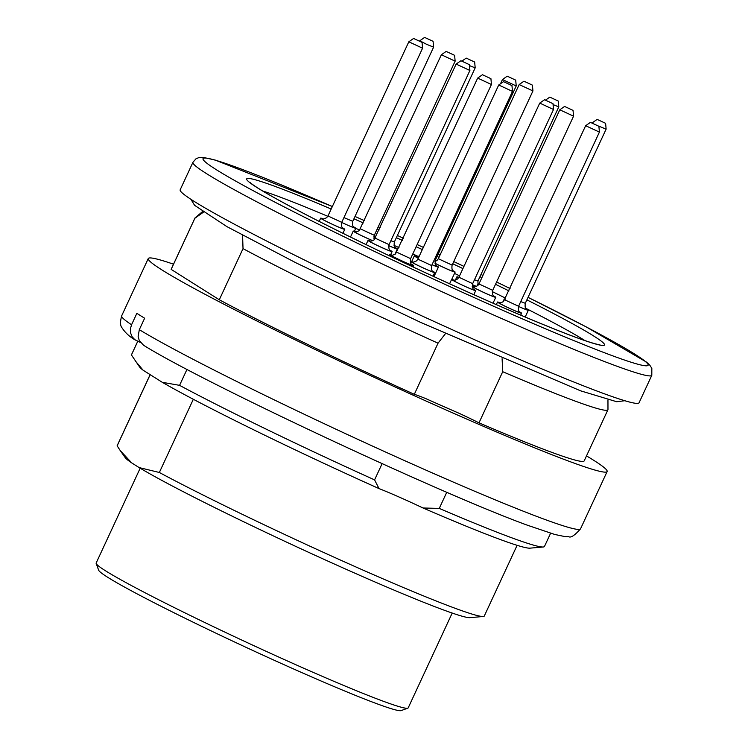 <?xml version="1.0" encoding="UTF-8"?>
<svg xmlns="http://www.w3.org/2000/svg" width="748" height="748" viewBox="0 0 748 748"><rect width="100%" height="100%" fill="white"/><g stroke="black" fill="none" stroke-linecap="round" stroke-linejoin="round"><path stroke-width="1.12" d="M171.152 269.383A227.654 11.37 -155.1 0 1 171.208 269.186L194.938 218.061A227.654 11.37 24.9 0 0 194.882 218.257L171.152 269.383L219.295 299.77A227.654 11.37 -155.1 0 0 414.308 394.308L438.038 343.182L445.425 333.683M202.371 211.731L195.106 217.846A227.654 11.37 24.9 0 0 194.938 218.061M502.104 358.731L502.721 371.709A227.654 11.37 24.9 0 0 607.918 409.764L584.188 460.89A227.654 11.37 -155.1 0 1 478.991 422.835A50.593 2.525 24.9 0 0 459.45 413.448A212.329 10.603 24.9 0 1 425.818 398.619A50.593 2.525 24.9 0 0 414.308 394.308M607.918 409.764A227.654 11.37 24.9 0 0 607.974 409.577L607.956 399.993M502.721 371.709L478.991 422.835M242.576 235.246L243.025 248.645A227.654 11.37 24.9 0 0 438.038 343.182M243.025 248.645L219.295 299.77M194.882 218.257L203.232 212.329M487.303 345.352A252.946 12.632 24.9 0 0 639.044 402.798L651.807 375.3A252.946 12.632 -155.1 0 1 500.066 317.853A252.946 12.632 -155.1 0 1 192.937 162.297L180.174 189.796A252.946 12.632 24.9 0 0 487.303 345.352M412.999 262.043A13.277 0.664 24.9 0 0 410.596 261.333A13.277 0.664 24.9 0 0 410.587 261.351A13.277 0.664 24.9 0 0 422.349 267.541A13.277 0.664 24.9 0 0 434.672 272.534A13.277 0.664 24.9 0 0 432.587 271.131M417.88 259.154L498.72 85.001L512.483 91.396L431.643 265.549C430.783 272.179 433.391 271.019 432.97 271.477M503.498 81.654L511.959 85.581L503.498 81.654L498.72 85.001M454.027 280.135A13.277 0.664 24.9 0 0 451.624 279.425A13.277 0.664 24.9 0 0 451.614 279.443A13.277 0.664 24.9 0 0 463.386 285.633A13.277 0.664 24.9 0 0 475.709 290.626A13.277 0.664 24.9 0 0 473.615 289.224M458.907 277.246L539.747 103.093L553.511 109.489L472.671 283.642C471.81 290.271 474.419 289.111 474.008 289.57M544.525 99.746L552.987 103.673L544.525 99.746L539.747 103.093M323.089 218.846A13.277 0.664 24.9 0 0 320.686 218.136A13.277 0.664 24.9 0 0 320.677 218.154A13.277 0.664 24.9 0 0 332.439 224.344A13.277 0.664 24.9 0 0 344.763 229.337A13.277 0.664 24.9 0 0 342.678 227.934M327.97 215.957L408.81 41.804L422.573 48.199L341.733 222.352C340.873 228.982 343.482 227.822 343.061 228.28M413.588 38.457L422.05 42.384L413.588 38.457L408.81 41.804M391.961 255.133A13.277 0.664 24.9 0 0 389.558 254.423A13.277 0.664 24.9 0 0 389.549 254.442A13.277 0.664 24.9 0 0 401.311 260.631A13.277 0.664 24.9 0 0 413.635 265.624A13.277 0.664 24.9 0 0 411.55 264.222M482.46 74.735L490.922 78.671L482.46 74.735L477.673 78.101L491.436 84.487L410.605 258.64C409.745 265.269 412.344 264.1 411.933 264.558M355.665 231.805A13.277 0.664 24.9 0 0 353.252 231.095A13.277 0.664 24.9 0 0 353.243 231.104A13.277 0.664 24.9 0 0 359.91 234.863A13.277 0.664 24.9 0 0 372.756 240.725M355.15 231.721C355.263 232.245 356.618 231.889 359.218 230.646L441.376 54.763L455.139 61.158L374.299 235.311L374.346 239.631M446.154 51.406L454.616 55.333L446.154 51.406L441.385 54.763M499.935 302.744A13.277 0.664 24.9 0 0 497.532 302.033A13.277 0.664 24.9 0 0 497.514 302.052A13.277 0.664 24.9 0 0 509.285 308.241A13.277 0.664 24.9 0 0 521.608 313.234A13.277 0.664 24.9 0 0 519.514 311.832M499.421 302.669C499.533 303.183 500.889 302.828 503.488 301.594L585.647 125.711L599.41 132.097L598.896 126.281L590.424 122.354L598.896 126.281M590.424 122.354L585.656 125.701M505.096 299.237A13.277 0.664 24.9 0 0 504.236 299.078A13.277 0.664 24.9 0 0 504.227 299.088A13.277 0.664 24.9 0 0 504.9 299.658M518.495 306.428A13.277 0.664 24.9 0 0 528.322 310.27A13.277 0.664 24.9 0 0 526.227 308.877M592.248 122.99L593.678 123.616M520.748 301.575L525.283 303.295L606.123 129.142L598.68 126.103M597.138 119.39L605.609 123.317L597.138 119.39L592.369 122.747M458.861 277.34A13.277 0.664 24.9 0 0 456.906 276.807A13.277 0.664 24.9 0 0 456.897 276.816A13.277 0.664 24.9 0 0 458.515 277.947M476.467 286.409A12.651 0.636 -155.1 0 1 472.334 284.642A13.277 0.664 24.9 0 0 476.411 286.437M474.475 279.761L477.953 281.014L558.793 106.861L553.071 104.617M549.808 97.118L558.27 101.045L549.808 97.118L545.591 100.073M472.287 286.671A13.277 0.664 24.9 0 0 485.517 293.291A13.277 0.664 24.9 0 0 495.756 297.321A13.277 0.664 24.9 0 0 493.661 295.918M474.073 286.83A13.277 0.664 24.9 0 0 472.222 286.194M564.572 106.44L573.033 110.367L564.572 106.44L559.794 109.797L573.557 116.183L492.717 290.336C491.857 296.965 494.465 295.806 494.054 296.264M373.916 238.341A13.277 0.664 24.9 0 0 374.907 238.93M388.717 245.662A13.277 0.664 24.9 0 0 397.384 248.981A13.277 0.664 24.9 0 0 395.29 247.588M375.253 238.332A13.277 0.664 24.9 0 0 373.85 237.855M390.867 240.744L394.346 242.006L475.186 67.853L469.464 65.609M466.2 58.101L474.662 62.028L466.2 58.101L461.984 61.065M435.027 263.305A13.277 0.664 24.9 0 0 447.865 269.374A13.277 0.664 24.9 0 0 455.13 272.085A13.277 0.664 24.9 0 0 453.045 270.692M434.962 261.482L437.01 260.444L438.337 258.714L519.177 84.552L532.941 90.947L452.101 265.11C451.24 271.73 453.849 270.57 453.428 271.028M523.955 81.205L532.417 85.132L523.955 81.205L519.177 84.552M370.419 241.127A13.277 0.664 24.9 0 0 368.016 240.417A13.277 0.664 24.9 0 0 368.007 240.426A13.277 0.664 24.9 0 0 379.778 246.625A13.277 0.664 24.9 0 0 392.102 251.609A13.277 0.664 24.9 0 0 390.007 250.215M369.914 241.043C370.026 241.567 371.382 241.202 373.981 239.968L456.14 64.076L469.903 70.48L469.379 64.655L460.918 60.728L469.379 64.655M460.918 60.728L456.14 64.076M353.888 227.055A12.651 0.636 -155.1 0 1 353.019 227.392A12.651 0.636 -155.1 0 1 341.696 222.427A13.277 0.664 24.9 0 0 355.796 228.28A13.277 0.664 24.9 0 0 353.711 226.887M424.621 37.4L419.834 40.757L426.556 44.3L433.606 47.152L433.083 41.327L424.621 37.4L433.083 41.327M416.739 256.592A13.277 0.664 24.9 0 0 414.336 255.881A13.277 0.664 24.9 0 0 414.317 255.891A13.277 0.664 24.9 0 0 418.282 258.284M432.017 264.745A13.277 0.664 24.9 0 0 438.412 267.073A13.277 0.664 24.9 0 0 436.318 265.68M500.505 83.748L502.46 79.55L516.214 85.945L435.373 260.098C434.523 266.727 437.122 265.559 436.71 266.017M507.228 76.193L515.699 80.13L507.228 76.193L502.46 79.55M407.828 708.16L401.115 710.6A166.944 8.331 -155.1 0 1 301.332 672.396A166.944 8.331 -155.1 0 1 98.643 570.191L96.183 563.496A172.003 8.583 24.9 0 0 305.016 668.796A172.003 8.583 24.9 0 0 407.828 708.16A172.003 8.583 24.9 0 0 408.202 707.86L452.203 613.051M140.175 468.211L96.165 563.02A172.003 8.583 24.9 0 0 96.183 563.496M131.732 462.919A190.721 9.518 -155.1 0 1 125.225 457.645L120.297 450.67L131.732 462.919L139.119 467.575L159.343 472.484A202.362 10.107 24.9 0 0 353.411 565.853A202.362 10.107 24.9 0 0 483.236 616.492A202.362 10.107 24.9 0 0 484.293 616.015L517.111 545.32M150.142 374.636L117.193 445.612A202.362 10.107 24.9 0 0 117.146 445.836L120.297 450.67M483.236 616.492L469.922 617.652A190.721 9.518 -155.1 0 1 323.66 559.195A190.721 9.518 -155.1 0 1 139.119 467.575M150.189 374.664L117.146 445.836M193.33 399.273L159.343 472.484M137.735 341.303L131.48 354.767A227.654 11.37 24.9 0 0 131.433 354.954L137.763 341.312M135.248 360.835L143.064 370.166A216.022 10.781 -155.1 0 1 139.558 366.941L131.433 354.954M446.762 492.259L439.263 508.406A227.654 11.37 24.9 0 0 543.282 546.994A227.654 11.37 24.9 0 0 544.469 546.461L550.603 533.249M543.282 546.994L529.958 548.153A216.022 10.781 -155.1 0 1 423.031 507.995L439.263 508.406M186.981 369.39L179.567 385.351A227.654 11.37 24.9 0 0 374.58 479.889L379.021 488.594A216.022 10.781 -155.1 0 1 162.279 382.303L143.064 370.166M379.021 488.594A50.593 2.525 -155.1 0 1 423.031 507.995M179.567 385.351L162.279 382.303M374.58 479.889L382.116 463.657M139.315 329.672A252.946 12.632 24.9 0 0 428.8 471.38A252.946 12.632 24.9 0 0 580.542 528.827C574.745 535.418 570.799 538.036 568.686 536.681L565.095 536.625L554.82 534.483L527.779 525.348C440.488 493.671 202.1 381.994 143.541 345.239L139.212 340.405L138.137 336.46L139.315 329.672L144.635 318.218A252.946 12.632 -155.1 0 1 136.865 313.309L131.545 324.772L130.395 328.83L130.591 332.963L132.106 336.712L134.78 339.657L140.512 342.528M586.507 455.897A252.946 12.632 -155.1 0 1 607.133 471.539A252.946 12.632 -155.1 0 1 455.392 414.093A252.946 12.632 -155.1 0 1 148.263 258.537A252.946 12.632 -155.1 0 1 173.527 264.194M332.346 206.523A245.363 12.248 24.9 0 0 248.635 188.234A245.363 12.248 24.9 0 0 596.044 349.494A245.363 12.248 24.9 0 0 528.041 297.358M510.061 288.532A245.363 12.248 24.9 0 0 496.588 281.996L510.071 288.522M480.992 274.488L482.918 275.404A245.363 12.248 24.9 0 0 480.983 274.497M463.947 266.391A245.363 12.248 24.9 0 0 453.737 261.566L463.956 266.382M440.002 255.124A245.363 12.248 24.9 0 0 438.094 254.245L440.002 255.124M423.34 247.392A245.363 12.248 24.9 0 0 417.15 244.54L423.34 247.382M403.35 238.21A245.363 12.248 24.9 0 0 397.375 235.48L403.359 238.201M380.19 227.701A245.363 12.248 24.9 0 0 378.236 226.831L380.19 227.691M364.388 220.632A245.363 12.248 24.9 0 0 355.01 216.462L364.388 220.623M377.188 229.084A197.304 9.855 -155.1 0 1 379.143 229.954M396.346 237.696A197.304 9.855 -155.1 0 1 402.331 240.407M416.131 246.718A197.304 9.855 -155.1 0 1 422.33 249.57M437.084 256.424A197.304 9.855 -155.1 0 1 438.983 257.303M452.727 263.764A197.304 9.855 -155.1 0 1 462.928 268.597M479.945 276.741A197.304 9.855 -155.1 0 1 481.862 277.667M495.522 284.305A197.304 9.855 -155.1 0 1 508.967 290.907M526.882 299.855A197.304 9.855 -155.1 0 1 557.802 330.438A197.304 9.855 -155.1 0 1 287.877 205.139A197.304 9.855 -155.1 0 1 331.186 209.019M353.916 218.818A197.304 9.855 -155.1 0 1 363.313 222.932M327.792 216.303A189.712 9.472 24.9 0 0 262.716 191.011M584.833 340.527A189.712 9.472 24.9 0 0 525.722 308.279M505.592 298.171A189.712 9.472 24.9 0 0 492.315 291.627M478.402 284.857A189.712 9.472 24.9 0 0 477.682 284.502M459.571 275.816A189.712 9.472 24.9 0 0 454.513 273.413M418.272 256.461A189.712 9.472 24.9 0 0 412.784 253.937M398.983 247.625A189.712 9.472 24.9 0 0 394.046 245.391M375.786 237.191A189.712 9.472 24.9 0 0 373.944 236.368M359.769 230.103A189.712 9.472 24.9 0 0 355.768 228.346M432.765 271.3A12.651 0.636 -155.1 0 1 425.144 268.784A12.651 0.636 -155.1 0 1 411.166 261.604A12.651 0.636 -155.1 0 1 412.756 262.015M412.494 261.968C412.597 262.483 413.953 262.127 416.552 260.893L417.88 259.163L431.643 265.549M473.793 289.392A12.651 0.636 -155.1 0 1 466.172 286.877A12.651 0.636 -155.1 0 1 452.194 279.696A12.651 0.636 -155.1 0 1 453.793 280.107M453.522 280.061C453.634 280.575 454.99 280.219 457.589 278.985L458.907 277.256L472.671 283.642M342.855 228.103A12.651 0.636 -155.1 0 1 335.235 225.587A12.651 0.636 -155.1 0 1 321.257 218.407A12.651 0.636 -155.1 0 1 322.846 218.818M322.584 218.771C322.687 219.286 324.043 218.93 326.642 217.696L327.97 215.966L341.733 222.352M411.727 264.39A12.651 0.636 -155.1 0 1 404.107 261.875A12.651 0.636 -155.1 0 1 390.129 254.694A12.651 0.636 -155.1 0 1 391.718 255.105M396.842 252.244L410.605 258.64M372.813 240.706A12.651 0.636 -155.1 0 1 360.284 235.012A12.651 0.636 -155.1 0 1 353.832 231.366A12.651 0.636 -155.1 0 1 355.422 231.777M360.536 228.925L374.299 235.311M519.692 312A12.651 0.636 -155.1 0 1 512.081 309.485A12.651 0.636 -155.1 0 1 498.103 302.304A12.651 0.636 -155.1 0 1 499.692 302.716M504.807 299.864L518.57 306.25C517.719 312.879 520.318 311.72 519.907 312.178M526.405 309.046A12.651 0.636 -155.1 0 1 518.504 306.399M458.552 277.891A12.651 0.636 -155.1 0 1 457.486 277.069A12.651 0.636 -155.1 0 1 458.833 277.396M472.24 286.391L472.24 286.391A12.651 0.636 -155.1 0 1 473.839 286.802M493.839 296.086A12.651 0.636 -155.1 0 1 486.826 293.842A12.651 0.636 -155.1 0 1 472.25 286.475M473.568 286.755C473.68 287.269 475.036 286.914 477.635 285.68L478.954 283.95L492.717 290.336M373.878 238.06L373.878 238.06A12.651 0.636 -155.1 0 1 375.225 238.388M395.468 247.756A12.651 0.636 -155.1 0 1 388.726 245.625M374.944 238.883A12.651 0.636 -155.1 0 1 373.888 238.135M453.223 270.86A12.651 0.636 -155.1 0 1 449.941 270.224A12.651 0.636 -155.1 0 1 435.018 263.249M438.337 258.714L452.101 265.11M390.185 250.384A12.651 0.636 -155.1 0 1 382.565 247.859A12.651 0.636 -155.1 0 1 368.586 240.678A12.651 0.636 -155.1 0 1 370.185 241.099M375.3 238.238L389.063 244.633C388.203 251.263 390.811 250.094 390.4 250.552M343.94 217.612L352.766 221.305C351.906 227.934 354.505 226.766 354.094 227.224M418.3 258.247A12.651 0.636 -155.1 0 1 414.906 256.153A12.651 0.636 -155.1 0 1 416.496 256.564M436.495 265.849A12.651 0.636 -155.1 0 1 432.026 264.717M434.308 259.818L435.373 260.098M148.263 258.537L121.672 315.824A252.946 12.632 24.9 0 0 131.545 324.772M249.785 182.25L252.113 184.167C260.846 190.525 281.36 202.007 313.655 218.594C347.184 235.704 385.314 254.152 428.043 273.918C485.452 300.35 531.959 320.453 567.573 334.225C583.477 340.265 593.828 343.725 598.615 344.576L599.877 344.753M332.355 206.513L215.153 160.044L203.166 157.37L198.753 157.632L195.929 158.847L192.937 162.297M651.807 375.3L651.835 368.315L649.778 365.164L646.487 362.097L586.049 326.811L528.051 297.349M432.98 276.19L434.672 272.534M410.287 261.987L410.587 261.351M511.959 85.581L512.483 91.387M473.811 294.693L475.709 290.626M449.595 283.791L451.614 279.443M552.987 103.673L553.511 109.479M342.93 233.301L344.763 229.337M319.172 221.399L320.677 218.154M422.05 42.384L422.573 48.19M413.027 266.942L413.635 265.624M388.997 255.62L389.549 254.442M391.447 255.059C391.559 255.573 392.915 255.218 395.514 253.974L477.673 78.101M490.922 78.671L491.445 84.477M350.494 237.032L353.243 231.104M454.616 55.333L455.139 61.149M520.72 315.142L521.608 313.234M496.317 304.632L497.514 302.052M518.57 306.25L599.41 132.097M525.19 317.03L528.322 310.27M502.862 302.042L504.227 299.088M525.283 303.295C524.432 309.924 527.031 308.756 526.62 309.214M605.609 123.317L606.132 129.133M455.401 280.051L456.897 276.816M477.953 281.014L478 285.334M558.27 101.045L558.793 106.852M493.025 303.183L495.756 297.321M478.954 283.95L559.794 109.797M573.033 110.367L573.557 116.174M394.841 254.451L397.384 248.981M394.346 242.006C393.485 248.635 396.094 247.466 395.683 247.925M474.662 62.028L475.186 67.844M451.736 279.406L455.13 272.085M532.417 85.132L532.941 90.938M390.68 254.666L392.102 251.609M366.062 244.615L368.007 240.426M389.063 244.633L469.903 70.48M354.384 231.338L355.796 228.28M352.766 221.305L433.606 47.152M433.971 276.648L438.412 267.073M411.69 261.566L414.317 255.891M416.225 256.517L419.301 256.087M515.699 80.13L516.223 85.936M190.927 199.314L194.583 205.317L226.999 226.681L296.217 262.95L420.6 322.388L580.607 390.83L616.707 401.732L624.823 400.722M607.133 471.539L580.542 528.827M135.379 340.088C129.75 336.918 125.29 332.823 122.008 327.811C120.194 325.81 120.082 321.808 121.672 315.824"/></g></svg>
